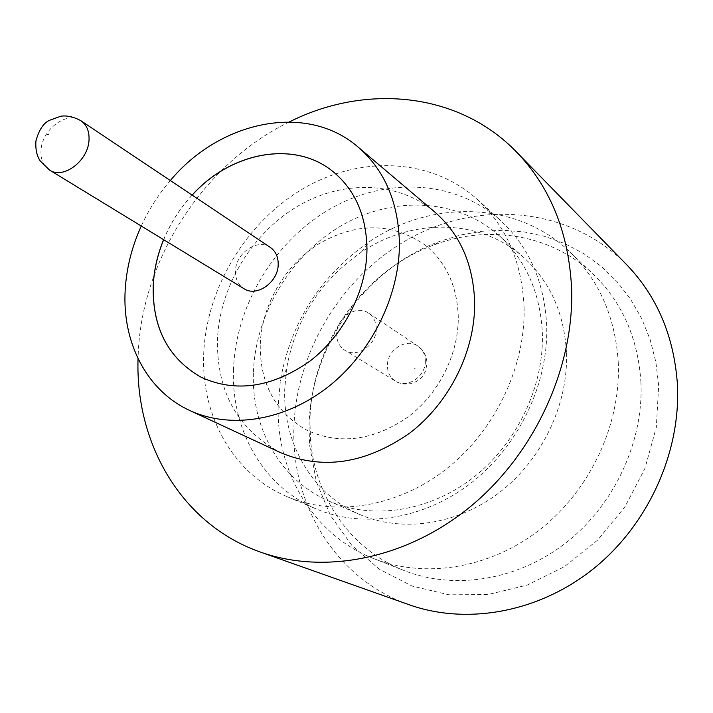 <?xml version="1.0" encoding="UTF-8"?>
<svg xmlns="http://www.w3.org/2000/svg" width="713" height="713" viewBox="0 0 713 713"><rect width="100%" height="100%" fill="white"/><g stroke="black" fill="none" stroke-linecap="round" stroke-linejoin="round"><path stroke-width="0.53" stroke-dasharray="3.56 2.67" d="M270.325 247.411C257.527 237.928 235.37 253.302 235.495 271.359C235.433 279.157 238.249 284.933 243.944 288.685M618.242 362.356C621.085 423.727 590.676 489.564 540.57 529.099C490.357 568.564 425.224 578.876 374.067 558.734C313.016 535.151 276.091 471.587 278.204 405.367L280.343 380.992C290.69 322.196 320.369 275.762 369.379 241.68C431.597 199.408 517.094 200.665 570.052 252.081C599.285 280.512 615.346 317.267 618.242 362.356M566.487 352.882C568.341 404.672 541.898 460.001 499.243 492.656C456.507 525.258 401.588 532.807 359.263 514.314C311.777 493.922 283.123 443.201 284.701 389.77L286.474 369.325C295.173 319.87 320.137 280.806 361.366 252.144C411.954 217.937 480.081 218.116 523.52 257.304C549.973 281.332 564.295 313.185 566.487 352.882M233.507 369.289C231.083 429.493 262.839 486.747 316.42 509.002C363.211 528.788 424.066 519.608 471.587 482.621C519.028 445.572 548.555 383.425 546.693 325.698C544.465 282.063 529.135 247.054 500.704 220.656C455.054 179.462 385.385 176.842 329.834 209.087C274.229 241.457 235.745 305.333 233.507 369.289M253.382 373.131C251.413 428.103 280.343 480.223 328.853 501.061C372.097 519.955 428.495 511.961 472.576 478.102C516.568 444.19 544.037 386.901 542.379 333.488C540.302 292.562 525.757 259.826 498.717 235.272C456.454 198.027 392.453 195.843 341.438 225.629C290.378 255.53 255.192 314.353 253.382 373.131M309.05 427.185L309.629 445.358L316.376 481.819L330.538 515.651L351.75 545.285L379.307 569.215L412.167 586.086L448.94 594.794L487.888 594.571L527.05 585.141L564.313 566.728L597.592 540.16L624.98 506.791L644.917 468.45L656.317 427.301L658.669 385.635L655.871 362.07L650.113 339.513L641.566 318.354L630.408 298.934L616.905 281.537L601.335 266.43L583.983 253.801L565.177 243.793L545.249 236.502L524.518 231.983L503.325 230.254L481.988 231.262L460.812 234.951L440.09 241.217C365.118 268.195 309.754 347.097 309.05 427.185M640.898 381.731C643.901 441.124 614.686 504.59 566.22 542.602C517.647 580.542 454.386 590.311 404.423 570.65C350.333 549.678 314.763 496.774 310.485 438.86L309.941 421.606C310.565 345.493 363.336 270.307 434.556 244.728C488.913 224.292 551.862 234.345 593.608 274.621C622.146 302.383 637.912 338.087 640.898 381.731M434.636 211.904C397.132 180.371 340.876 179.881 295.797 207.358C250.691 234.934 219.426 287.82 217.429 340.172C216.912 392.417 238.008 429.939 280.735 452.719M170.336 180.541C158.509 194.346 148.821 209.506 141.263 226.03M289.38 121.905C204.506 163.188 142.707 257.411 138.304 351.937L138.046 358.692M626.531 264.585C570.837 208.143 482.844 199.898 413.264 236.493C343.541 273.231 295.672 350.315 293.863 428.994C291.581 505.33 336.197 579.348 409.128 604.74M201.467 377.418L201.467 377.418C236.065 392.952 272.206 387.569 309.87 361.25C344.183 335.074 366.83 290.467 367.035 249.158C366.473 215.691 355.127 189.836 333.007 171.592L333.007 171.592M524.064 307.134C525.704 366.491 495.134 430.643 446.338 468.994C397.453 507.291 335.119 516.952 287.437 496.783C232.83 474.1 200.852 415.421 203.713 353.657C206.422 288.043 246.021 222.376 302.927 188.802C359.762 155.372 430.91 157.52 477.443 199.488C506.426 226.386 521.961 262.268 524.064 307.134M260.183 345.422C260.138 384.369 275.779 412.675 307.107 430.331C339.629 444.983 373.059 440.67 407.39 417.408C438.638 394.227 458.744 354.209 458.236 316.652C457.158 286.207 446.213 262.402 425.394 245.245C392.613 222.536 357.213 221.984 319.201 243.57C284.897 264.915 261.341 305.485 260.183 345.422M260.236 345.449C260.192 384.405 275.833 412.702 307.16 430.358C339.682 445.01 373.104 440.696 407.444 417.435C438.682 394.253 458.789 354.245 458.281 316.688C457.202 286.243 446.258 262.437 425.438 245.281C392.658 222.581 357.266 222.019 319.246 243.605C284.942 264.951 261.395 305.512 260.236 345.449M376.241 328.559C376.108 321.795 373.559 316.652 368.603 313.141C356.527 304.219 336.188 317.82 336.67 334.308C336.759 341.42 339.495 346.741 344.869 350.27C356.946 358.532 376.838 344.878 376.241 328.559M192.091 195.095C179.961 208.267 170.469 223.124 163.607 239.666M192.153 195.13C180.032 208.312 170.532 223.169 163.669 239.702M49.553 170.068C43.395 165.969 40.543 159.4 41.015 150.354C41.791 129.409 67.191 110.479 81.024 120.809M414.155 368.773L415.118 368.648L414.155 368.773M425.331 360.814C425.135 354.379 422.649 349.468 417.863 346.081C406.196 337.481 386.803 350.208 387.426 365.894C387.587 372.649 390.261 377.738 395.457 381.143C407.123 389.102 426.062 376.312 425.331 360.814M310.485 438.86L309.629 445.358M374.067 558.734L404.423 570.65M287.437 496.783L316.42 509.002M328.853 501.061L359.263 514.314M368.603 313.141L417.863 346.081C423.54 349.78 426.597 355.627 427.042 363.612L425.447 371.313L422.542 376.259L419.877 379.049L416.642 381.366L410.438 383.737L404.057 384.049L399.619 383.077L395.457 381.143L344.869 350.27M498.717 235.272L523.52 257.304M477.443 199.488L500.704 220.656M570.052 252.081L593.608 274.621M434.556 244.728L440.09 241.217M286.474 369.325L280.343 380.992M361.366 252.144L369.379 241.68"/><path stroke-width="1.07" d="M278.204 264.149C278.204 256.725 275.575 251.145 270.325 247.411L81.024 120.809C86.719 124.882 89.383 131.228 89.027 139.864C88.465 160.675 63.368 179.712 49.553 170.068L243.944 288.685C256.733 297.49 278.48 282.045 278.204 264.149M141.263 226.03C131.843 246.814 126.486 268.115 125.194 289.933C121.976 342.008 146.495 390.697 189.836 410.528L280.735 452.719C322.802 470.33 365.84 463.753 409.841 433.005C449.912 402.373 475.491 350.333 474.653 301.911C473.209 263.863 459.876 233.864 434.636 211.904L358.176 147.128C306.581 102.226 219.987 120.764 170.336 180.541M189.836 410.528C230.014 429.235 284.318 421.062 327.802 387.15C371.223 353.211 399.547 296.118 399.432 243.632C398.496 202.412 384.744 170.247 358.176 147.128M138.046 358.692C135.203 443.602 181.53 524.51 260.495 552.103C324.78 574.99 407.23 558.965 471.373 505.82C535.383 452.612 574.562 366.25 571.568 287.499C568.537 231.992 550.124 186.753 516.328 151.798C458.129 91.727 365.243 83.662 289.38 121.905M260.495 552.103L409.128 604.74C466.962 625.283 539.073 612.574 594.009 568.306C648.83 523.966 681.289 451.186 677.35 383.416C673.794 335.618 656.86 296.002 626.531 264.585L516.328 151.798M163.607 239.666C157.484 254.594 154.026 269.781 153.215 285.2C152.154 327.828 168.215 358.55 201.396 377.382C236.003 392.925 272.143 387.533 309.807 361.215C344.121 335.039 366.776 290.423 366.972 249.113C366.411 215.647 355.074 189.792 332.953 171.548C294.184 139.748 230.816 152.021 192.091 195.095M163.669 239.702C157.555 254.639 154.088 269.817 153.277 285.245C152.217 327.846 168.268 358.568 201.431 377.4L201.396 377.382M332.98 171.575L332.953 171.548C294.211 139.801 230.869 152.074 192.153 195.13M48.555 134.213L47.316 134.49L48.555 134.213M81.024 120.809C73.902 116.87 67.174 115.328 60.846 116.192L49.429 120.337C43.484 123.037 38.983 129.918 35.926 140.978C35.356 149.195 36.809 155.897 40.302 161.067L49.553 170.068"/></g></svg>
